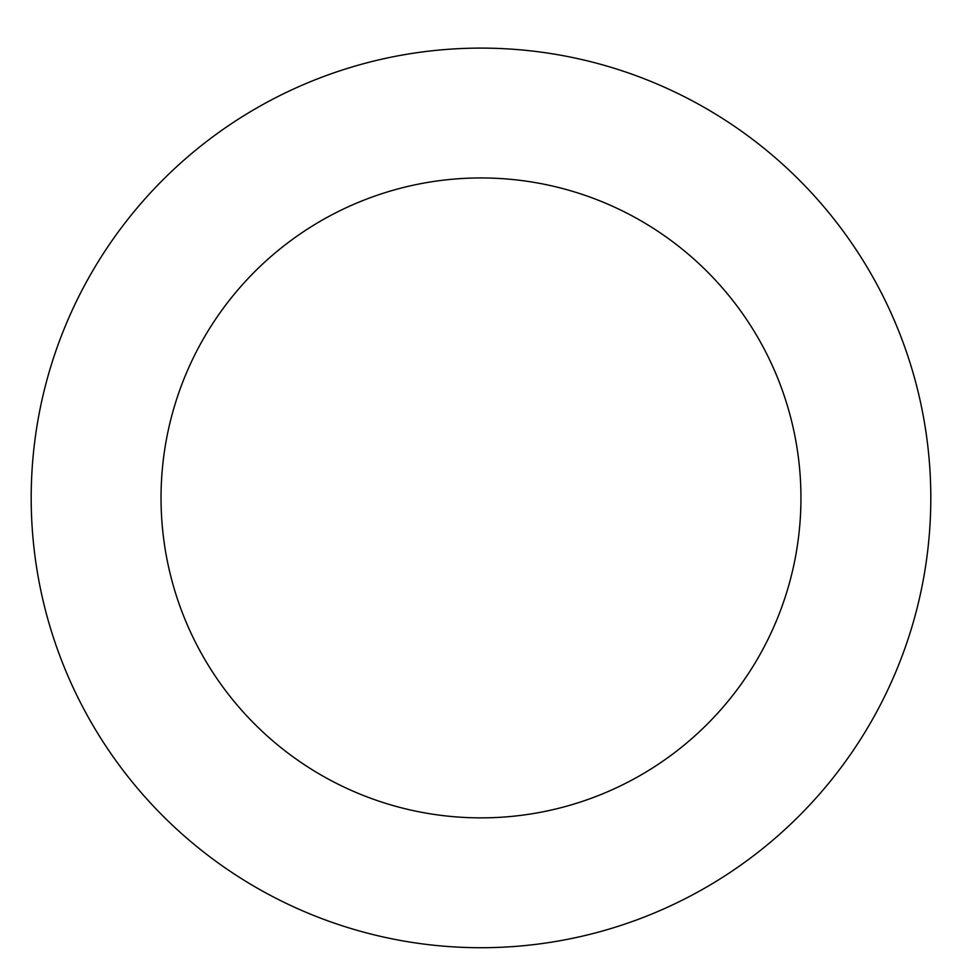 <?xml version="1.0" encoding="UTF-8"?>
<svg xmlns="http://www.w3.org/2000/svg" width="962" height="962" viewBox="0 0 962 962"><rect width="100%" height="100%" fill="white"/><g stroke="black" fill="none" stroke-linecap="round" stroke-linejoin="round"><path stroke-width="1.44" d="M654.148 82.768A449.807 449.807 0 0 0 34.897 555.531A449.807 449.807 0 0 0 753.955 855.434A449.807 449.807 0 0 0 654.148 82.768M604.172 202.609A319.961 319.961 0 0 0 163.672 538.9A319.961 319.961 0 0 0 675.156 752.224A319.961 319.961 0 0 0 604.172 202.609"/></g></svg>

